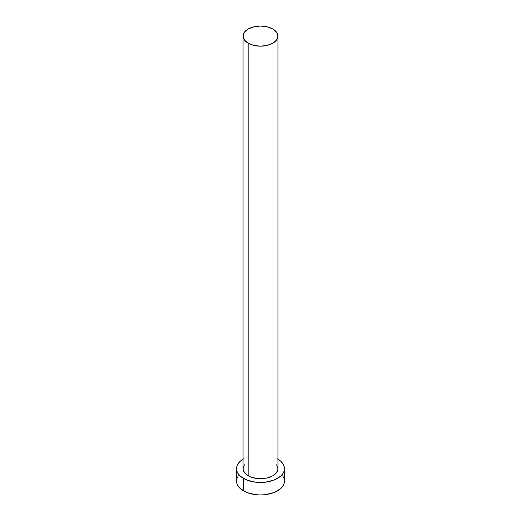 <?xml version="1.0" encoding="UTF-8"?>
<svg xmlns="http://www.w3.org/2000/svg" width="521" height="521" viewBox="0 0 521 521"><rect width="100%" height="100%" fill="white"/><g stroke="black" fill="none" stroke-linecap="round" stroke-linejoin="round"><path stroke-width="0.78" d="M243.06 36.118L244.388 39.974L248.165 43.236L253.825 45.418L260.5 46.187L267.175 45.418L272.835 43.236L276.612 39.974L277.94 36.118L276.612 32.263L272.835 29L267.175 26.818L260.5 26.05L253.825 26.818L248.165 29L244.388 32.263L243.06 36.118L243.06 468.646A17.44 10.068 0 0 0 248.165 475.764L248.165 43.236A17.44 10.068 180 0 1 243.06 36.118A17.44 10.068 180 0 1 253.825 26.818A17.44 10.068 180 0 1 272.835 29A17.44 10.068 180 0 1 277.94 36.118A17.44 10.068 180 0 1 267.175 45.418A17.44 10.068 180 0 1 248.165 43.236L248.165 475.764A17.44 10.068 0 0 0 267.175 477.946A17.44 10.068 0 0 0 277.94 468.646L276.612 472.501L272.835 475.764L267.175 477.946L260.5 478.714L257.1 478.519L250.809 477.015L245.997 474.24L244.388 472.501L243.06 468.646L244.388 464.791M277.94 459.144A23.979 13.846 180 0 1 284.479 468.646A23.979 13.846 180 0 1 269.676 481.437A23.979 13.846 180 0 1 243.541 478.434L243.541 490.893A23.979 13.846 0 0 0 269.676 493.895A23.979 13.846 0 0 0 284.479 481.104L284.017 478.402L282.656 475.81M238.344 475.81L236.983 478.402L236.521 481.104A23.979 13.846 0 0 0 243.541 490.893L243.541 478.434A23.979 13.846 180 0 1 236.521 468.646A23.979 13.846 180 0 1 243.06 459.144M243.541 458.858L240.559 460.955L238.344 463.345L236.983 465.943L236.521 468.646L236.983 471.349L238.344 473.941L240.559 476.337L247.175 480.16L255.824 482.225L260.5 482.492L265.176 482.225L273.825 480.16L280.441 476.337L282.656 473.941L284.017 471.349L284.479 468.646L284.017 465.943L282.656 463.345L280.441 460.955L277.459 458.858M276.612 464.791L277.94 468.646L277.94 36.118M236.521 468.646L236.521 481.104L236.983 483.807L238.344 486.406L240.559 488.796L247.175 492.619L255.824 494.683L260.5 494.95L265.176 494.683L273.825 492.619L280.441 488.796L282.656 486.406L284.017 483.807L284.479 481.104L284.479 468.646"/></g></svg>
